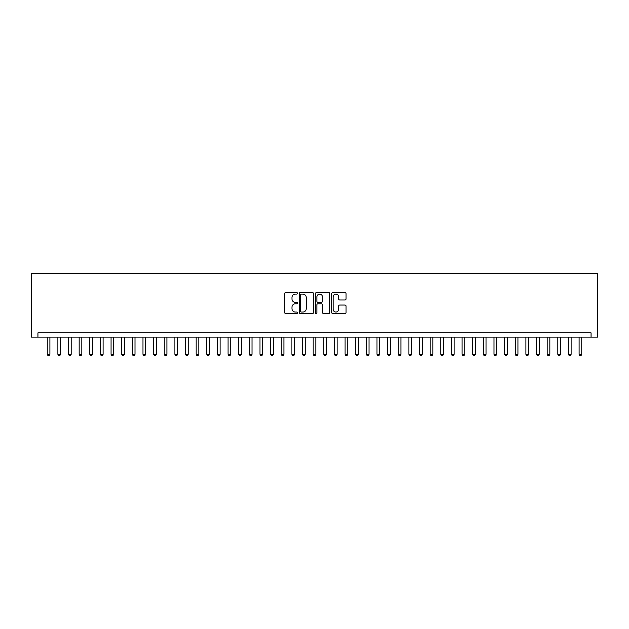 <?xml version="1.0" encoding="UTF-8"?>
<svg xmlns="http://www.w3.org/2000/svg" width="629" height="629" viewBox="0 0 629 629"><rect width="100%" height="100%" fill="white"/><g stroke="black" fill="none" stroke-linecap="round" stroke-linejoin="round"><path stroke-width="0.94" d="M297.478 293.358A0.731 0.731 0 0 0 296.754 292.627L285.66 292.627A1.046 1.046 0 0 0 284.615 293.672L284.615 312.464A1.046 1.046 0 0 0 285.66 313.509L296.754 313.509A0.731 0.731 0 0 0 297.478 312.778A0.731 0.731 0 0 0 296.754 312.047L295.316 312.047A3.342 3.342 0 0 1 291.974 308.705L291.974 307.141A3.342 3.342 0 0 1 295.316 303.799L296.754 303.799A0.731 0.731 0 0 0 297.478 303.068A0.731 0.731 0 0 0 296.754 302.337L295.316 302.337A3.342 3.342 0 0 1 291.974 298.995L291.974 297.431A3.342 3.342 0 0 1 295.316 294.089L296.754 294.089A0.731 0.731 0 0 0 297.478 293.358M345.014 299.986A1.046 1.046 0 0 0 346.06 298.94L346.06 293.672A1.046 1.046 0 0 0 345.014 292.627L332.694 292.627A1.046 1.046 0 0 0 331.648 293.672L331.648 312.464A1.046 1.046 0 0 0 332.694 313.509L345.014 313.509A1.046 1.046 0 0 0 346.06 312.464L346.06 306.095A1.046 1.046 0 0 0 345.014 305.049L339.739 305.049A1.046 1.046 0 0 0 338.693 306.095L338.693 309.248A2.791 2.791 0 0 1 335.902 312.047A2.791 2.791 0 0 1 333.111 309.248L333.111 296.88A2.791 2.791 0 0 1 335.902 294.089A2.791 2.791 0 0 1 338.693 296.88L338.693 298.94A1.046 1.046 0 0 0 339.739 299.986L345.014 299.986M591.063 337.105L591.063 332.851L37.937 332.851L37.937 337.105L597.55 337.105L597.55 273.285L31.45 273.285L31.45 337.105L37.937 337.105M313.588 293.672A1.046 1.046 0 0 0 312.542 292.627L300.222 292.627A1.046 1.046 0 0 0 299.176 293.672L299.176 312.464A1.046 1.046 0 0 0 300.222 313.509L312.542 313.509A1.046 1.046 0 0 0 313.588 312.464L313.588 293.672M316.458 292.627L328.778 292.627A1.046 1.046 0 0 1 329.824 293.672L329.824 312.464A1.046 1.046 0 0 1 328.778 313.509L323.503 313.509A1.046 1.046 0 0 1 322.465 312.464L322.465 304.837A1.046 1.046 0 0 0 321.419 303.799L317.92 303.799A1.046 1.046 0 0 0 316.874 304.837L316.874 312.778A0.731 0.731 0 0 1 316.143 313.509A0.731 0.731 0 0 1 315.412 312.778L315.412 293.672A1.046 1.046 0 0 1 316.458 292.627M301.37 294.089A0.731 0.731 0 0 0 300.638 294.82L300.638 311.316A0.731 0.731 0 0 0 301.37 312.047L302.887 312.047A3.342 3.342 0 0 0 306.229 308.705L306.229 297.431A3.342 3.342 0 0 0 302.887 294.089L301.37 294.089M322.465 296.927A2.791 2.791 0 0 0 319.666 294.136A2.791 2.791 0 0 0 316.874 296.927L316.874 301.291A1.046 1.046 0 0 0 317.92 302.337L321.419 302.337A1.046 1.046 0 0 0 322.465 301.291L322.465 296.927M47.246 337.105L47.246 354.339L49.903 354.339L49.903 337.105M49.903 354.339L49.109 355.715L48.04 355.715L47.246 354.339M57.884 337.105L57.884 354.339L60.541 354.339L60.541 337.105M60.541 354.339L59.747 355.715L58.678 355.715L57.884 354.339M68.522 337.105L68.522 354.339L71.179 354.339L71.179 337.105M71.179 354.339L70.385 355.715L69.316 355.715L68.522 354.339M79.16 337.105L79.16 354.339L81.817 354.339L81.817 337.105M81.817 354.339L81.015 355.715L79.954 355.715L79.16 354.339M89.798 337.105L89.798 354.339L92.455 354.339L92.455 337.105M92.455 354.339L91.653 355.715L90.592 355.715L89.798 354.339M100.428 337.105L100.428 354.339L103.093 354.339L103.093 337.105M103.093 354.339L102.291 355.715L101.23 355.715L100.428 354.339M111.066 337.105L111.066 354.339L113.723 354.339L113.723 337.105M113.723 354.339L112.929 355.715L111.868 355.715L111.066 354.339M121.704 337.105L121.704 354.339L124.361 354.339L124.361 337.105M124.361 354.339L123.567 355.715L122.506 355.715L121.704 354.339M132.342 337.105L132.342 354.339L134.999 354.339L134.999 337.105M134.999 354.339L134.205 355.715L133.136 355.715L132.342 354.339M142.98 337.105L142.98 354.339L145.637 354.339L145.637 337.105M145.637 354.339L144.843 355.715L143.774 355.715L142.98 354.339M153.618 337.105L153.618 354.339L156.275 354.339L156.275 337.105M156.275 354.339L155.481 355.715L154.412 355.715L153.618 354.339M164.255 337.105L164.255 354.339L166.913 354.339L166.913 337.105M166.913 354.339L166.111 355.715L165.05 355.715L164.255 354.339M174.893 337.105L174.893 354.339L177.551 354.339L177.551 337.105M177.551 354.339L176.749 355.715L175.688 355.715L174.893 354.339M185.524 337.105L185.524 354.339L188.189 354.339L188.189 337.105M188.189 354.339L187.387 355.715L186.326 355.715L185.524 354.339M196.162 337.105L196.162 354.339L198.819 354.339L198.819 337.105M198.819 354.339L198.025 355.715L196.963 355.715L196.162 354.339M206.799 337.105L206.799 354.339L209.457 354.339L209.457 337.105M209.457 354.339L208.663 355.715L207.601 355.715L206.799 354.339M217.437 337.105L217.437 354.339L220.095 354.339L220.095 337.105M220.095 354.339L219.301 355.715L218.232 355.715L217.437 354.339M228.075 337.105L228.075 354.339L230.733 354.339L230.733 337.105M230.733 354.339L229.939 355.715L228.87 355.715L228.075 354.339M238.713 337.105L238.713 354.339L241.371 354.339L241.371 337.105M241.371 354.339L240.577 355.715L239.507 355.715L238.713 354.339M249.351 337.105L249.351 354.339L252.009 354.339L252.009 337.105M252.009 354.339L251.207 355.715L250.145 355.715L249.351 354.339M259.989 337.105L259.989 354.339L262.647 354.339L262.647 337.105M262.647 354.339L261.845 355.715L260.783 355.715L259.989 354.339M270.619 337.105L270.619 354.339L273.285 354.339L273.285 337.105M273.285 354.339L272.483 355.715L271.421 355.715L270.619 354.339M281.257 337.105L281.257 354.339L283.915 354.339L283.915 337.105M283.915 354.339L283.121 355.715L282.059 355.715L281.257 354.339M291.895 337.105L291.895 354.339L294.553 354.339L294.553 337.105M294.553 354.339L293.759 355.715L292.697 355.715L291.895 354.339M302.533 337.105L302.533 354.339L305.191 354.339L305.191 337.105M305.191 354.339L304.397 355.715L303.327 355.715L302.533 354.339M313.171 337.105L313.171 354.339L315.829 354.339L315.829 337.105M315.829 354.339L315.035 355.715L313.965 355.715L313.171 354.339M323.809 337.105L323.809 354.339L326.467 354.339L326.467 337.105M326.467 354.339L325.673 355.715L324.603 355.715L323.809 354.339M334.447 337.105L334.447 354.339L337.105 354.339L337.105 337.105M337.105 354.339L336.303 355.715L335.241 355.715L334.447 354.339M345.085 337.105L345.085 354.339L347.743 354.339L347.743 337.105M347.743 354.339L346.941 355.715L345.879 355.715L345.085 354.339M355.715 337.105L355.715 354.339L358.381 354.339L358.381 337.105M358.381 354.339L357.579 355.715L356.517 355.715L355.715 354.339M366.353 337.105L366.353 354.339L369.011 354.339L369.011 337.105M369.011 354.339L368.217 355.715L367.155 355.715L366.353 354.339M376.991 337.105L376.991 354.339L379.649 354.339L379.649 337.105M379.649 354.339L378.855 355.715L377.793 355.715L376.991 354.339M387.629 337.105L387.629 354.339L390.287 354.339L390.287 337.105M390.287 354.339L389.493 355.715L388.423 355.715L387.629 354.339M398.267 337.105L398.267 354.339L400.925 354.339L400.925 337.105M400.925 354.339L400.13 355.715L399.061 355.715L398.267 354.339M408.905 337.105L408.905 354.339L411.563 354.339L411.563 337.105M411.563 354.339L410.768 355.715L409.699 355.715L408.905 354.339M419.543 337.105L419.543 354.339L422.201 354.339L422.201 337.105M422.201 354.339L421.399 355.715L420.337 355.715L419.543 354.339M430.181 337.105L430.181 354.339L432.838 354.339L432.838 337.105M432.838 354.339L432.037 355.715L430.975 355.715L430.181 354.339M440.811 337.105L440.811 354.339L443.476 354.339L443.476 337.105M443.476 354.339L442.674 355.715L441.613 355.715L440.811 354.339M451.449 337.105L451.449 354.339L454.107 354.339L454.107 337.105M454.107 354.339L453.312 355.715L452.251 355.715L451.449 354.339M462.087 337.105L462.087 354.339L464.745 354.339L464.745 337.105M464.745 354.339L463.95 355.715L462.889 355.715L462.087 354.339M472.725 337.105L472.725 354.339L475.382 354.339L475.382 337.105M475.382 354.339L474.588 355.715L473.519 355.715L472.725 354.339M483.363 337.105L483.363 354.339L486.02 354.339L486.02 337.105M486.02 354.339L485.226 355.715L484.157 355.715L483.363 354.339M494.001 337.105L494.001 354.339L496.658 354.339L496.658 337.105M496.658 354.339L495.864 355.715L494.795 355.715L494.001 354.339M504.639 337.105L504.639 354.339L507.296 354.339L507.296 337.105M507.296 354.339L506.494 355.715L505.433 355.715L504.639 354.339M515.277 337.105L515.277 354.339L517.934 354.339L517.934 337.105M517.934 354.339L517.132 355.715L516.071 355.715L515.277 354.339M525.907 337.105L525.907 354.339L528.572 354.339L528.572 337.105M528.572 354.339L527.77 355.715L526.709 355.715L525.907 354.339M536.545 337.105L536.545 354.339L539.202 354.339L539.202 337.105M539.202 354.339L538.408 355.715L537.347 355.715L536.545 354.339M547.183 337.105L547.183 354.339L549.84 354.339L549.84 337.105M549.84 354.339L549.046 355.715L547.985 355.715L547.183 354.339M557.821 337.105L557.821 354.339L560.478 354.339L560.478 337.105M560.478 354.339L559.684 355.715L558.615 355.715L557.821 354.339M568.459 337.105L568.459 354.339L571.116 354.339L571.116 337.105M571.116 354.339L570.322 355.715L569.253 355.715L568.459 354.339M579.097 337.105L579.097 354.339L581.754 354.339L581.754 337.105M581.754 354.339L580.96 355.715L579.891 355.715L579.097 354.339"/></g></svg>
